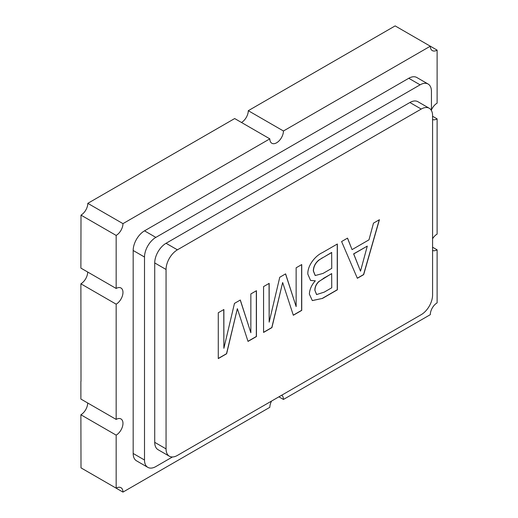 <?xml version="1.0" encoding="UTF-8"?>
<svg xmlns="http://www.w3.org/2000/svg" width="518" height="518" viewBox="0 0 518 518"><rect width="100%" height="100%" fill="white"/><g stroke="black" fill="none" stroke-linecap="round" stroke-linejoin="round"><path stroke-width="0.78" d="M271.561 401.068A9.622 5.556 120 0 0 269.833 407.31L122.967 492.1A9.622 5.556 120 0 0 120.972 487.697A9.622 5.556 120 0 0 116.162 488.17L81.002 467.871L80.886 414.769L116.162 435.133L116.162 488.17M218.279 312.749L218.279 358.579L226.625 353.762L237.361 308.67L248.025 341.407L256.442 336.545L256.442 290.708L250.848 293.946L250.848 332.724L240.32 300.019L234.466 303.399L223.873 348.297L223.873 309.511L218.279 312.749M263.571 286.596L263.571 332.433L271.918 327.609L282.653 282.524L293.317 315.255L301.735 310.399L301.735 264.562L296.141 267.793L296.141 306.578L285.612 273.873L279.759 277.253L269.166 322.151L269.166 283.365L263.571 286.596M341.595 241.55L357.355 278.283L363.668 274.637L379.429 219.703L373.491 223.135L368.971 239.847L352.052 249.618L347.539 238.118L341.595 241.55M177.402 455.432L421.231 314.659A16.039 9.259 120 0 0 432.575 295.014L432.575 115.605A16.039 9.259 120 0 0 429.254 108.262A16.039 9.259 120 0 0 421.231 109.058L177.402 249.831A16.039 9.259 120 0 0 166.058 269.477L166.058 448.886A16.039 9.259 120 0 0 169.38 456.228A16.039 9.259 120 0 0 177.402 455.432M322.5 298.407L312.328 300.595L309.369 294.107C309.641 289.322 311.629 284.887 315.326 280.808L310.567 280.471L307.841 274.164C307.388 265.384 315.507 255.659 322.455 252.596L337.36 243.997L337.36 289.827L322.5 298.407L312.276 300.563M241.479 122.481A9.622 5.556 120 0 0 248.284 110.69L283.443 130.989A9.622 5.556 120 0 1 279.241 140.676A9.622 5.556 120 0 1 271.827 143.253A9.622 5.556 120 0 1 269.833 138.85L234.673 118.551L87.807 203.341A9.622 5.556 -60 0 1 81.002 215.125L116.162 235.425L116.162 288.461L80.886 268.097L81.002 215.125M87.807 203.341L122.967 223.64A9.622 5.556 -60 0 1 116.162 235.425M87.807 471.801L122.967 492.1M432.575 247.215L437.114 249.831L437.114 302.875A9.622 5.556 120 0 0 430.309 314.659L283.443 399.449A9.622 5.556 120 0 0 281.708 395.215M248.284 110.69L395.15 25.9L437.114 50.129A9.622 5.556 -60 0 1 432.297 50.602A9.622 5.556 -60 0 1 430.309 46.199L283.443 130.989M431.442 109.952A9.622 5.556 -60 0 1 437.114 103.166L437.114 50.129M432.575 116.259L437.114 118.881A9.622 5.556 -60 0 1 432.575 119.496M432.575 238.74A9.622 5.556 -60 0 1 437.114 234.117L437.114 118.881M80.886 381.377L80.886 399.054L116.162 419.418L116.162 304.176L80.886 283.812L81.002 381.313M269.833 138.85L122.967 223.64M116.162 304.176A9.622 5.556 120 0 0 122.449 295.7A9.622 5.556 120 0 0 120.972 287.989A9.622 5.556 120 0 0 116.162 288.461M116.162 435.133A9.622 5.556 120 0 0 122.449 426.657A9.622 5.556 120 0 0 120.972 418.945A9.622 5.556 120 0 0 116.162 419.418M437.114 249.831A9.622 5.556 -60 0 1 432.575 250.453M431.442 110.548L431.442 91.375A16.039 9.259 120 0 0 428.121 84.033A16.039 9.259 120 0 0 420.098 84.829L155.853 237.393A16.039 9.259 120 0 0 144.509 257.032L133.171 250.485L133.171 453.47L144.509 460.016A16.039 9.259 120 0 0 147.831 467.359A16.039 9.259 120 0 0 155.853 466.563L172.455 456.98M133.171 250.485A16.039 9.259 -60 0 1 144.509 230.84L155.853 237.393M420.098 84.829L408.76 78.283L144.509 230.84M408.76 78.283A16.039 9.259 -60 0 1 416.776 77.486L428.121 84.033M147.831 467.359L136.493 460.813A16.039 9.259 -60 0 1 133.171 453.47M144.509 257.032L144.509 460.016M278.904 396.833L283.443 399.449M169.38 456.228L158.042 449.682A16.039 9.259 -60 0 1 154.72 442.34L166.058 448.886M166.058 269.477L154.72 262.93L154.72 442.34M154.72 262.93A16.039 9.259 -60 0 1 166.058 243.285L177.402 249.831M421.231 109.058L409.893 102.506L166.058 243.285M409.893 102.506A16.039 9.259 -60 0 1 417.909 101.716L429.254 108.262M80.886 414.769A9.622 5.556 120 0 0 87.691 402.985M80.886 283.812A9.622 5.556 120 0 0 87.691 272.028M352.052 249.618L347.468 238.163M357.31 278.179L363.558 274.572L379.273 219.8M367.288 246.108L353.626 253.865L360.515 271.173L367.288 246.108L353.736 253.93L360.515 271.173M315.171 275.498L313.325 270.959C313.429 266.64 315.274 263.008 318.861 260.055L331.649 252.447L331.76 268.382L323.012 273.433L315.229 275.531M322.384 298.342L337.244 289.763L337.244 244.062M315.326 280.808L310.509 280.439M316.55 294.528L314.853 290.242C314.84 287.056 316.122 284.181 318.693 281.624L331.649 273.608L331.76 287.775L324.197 292.139L316.608 294.561M323.465 278.328L331.76 273.672M314.853 290.242L316.666 294.6M318.693 281.624L318.81 281.688C316.233 284.246 314.95 287.121 314.97 290.307M323.582 278.393L318.81 281.688M322.254 257.873L318.978 260.12C315.391 263.073 313.545 266.705 313.442 271.024L315.281 275.563M322.371 257.938L331.76 252.519M269.166 322.151L269.056 283.43M296.141 306.578L285.535 273.918M293.279 315.145L301.625 310.334L301.625 264.627M263.571 332.303L271.808 327.544L282.653 282.524M223.873 348.297L223.763 309.583M250.848 332.724L240.242 300.064M247.986 341.297L256.332 336.48L256.332 290.779M218.279 358.45L226.515 353.697L237.361 308.67"/></g></svg>

